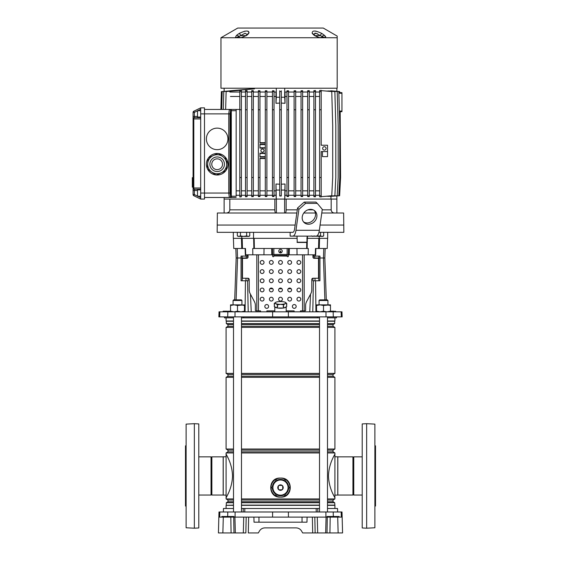 <?xml version="1.0" encoding="UTF-8"?>
<svg xmlns="http://www.w3.org/2000/svg" width="561" height="561" viewBox="0 0 561 561"><rect width="100%" height="100%" fill="white"/><g stroke="black" fill="none" stroke-linecap="round" stroke-linejoin="round"><path stroke-width="0.84" d="M297.533 208.047L304.216 202.093L305.591 203.391L298.915 209.344L297.533 208.047L294.595 228.993A5.07 1.956 90 0 1 292.758 232.331L217.156 232.331L217.366 213.012L296.839 213.012M217.156 225.045L295.149 225.045L217.156 225.045M285.269 213.012C285.787 212.871 286.075 211.813 286.145 209.842L286.145 199.071L331.179 199.071L331.179 209.842C331.425 211.813 332.512 212.864 334.447 213.012M226.553 213.012C228.488 212.871 229.575 211.813 229.821 209.842L229.821 199.071L274.855 199.071L274.855 209.842C274.925 211.813 275.213 212.864 275.731 213.012L275.577 212.963M336.873 213.012L336.873 199.071L331.179 199.071M334.433 213.012L333.823 212.949M276.384 213.012L276.384 199.071L284.616 199.071L284.616 213.012M274.855 199.071L276.285 199.071L275.977 195.27L274.041 195.27M286.959 195.27L285.023 195.27L284.715 199.071L286.145 199.071M228.818 212.128L227.156 212.956M224.127 213.012L224.127 199.071L229.821 199.071M297.281 209.842L286.145 209.842L286.124 210.487M320.086 225.045L343.844 225.045L320.086 225.045M303.789 213.012L315.415 213.012M321.776 213.012L343.634 213.012L343.844 232.331L318.936 232.331M224.127 197.493L224.127 199.071M339.65 92.579L341.944 92.656L339.65 92.579L341.944 92.656L341.944 111.66L340.19 111.723M240.893 37.741L235.276 37.741L236.398 35.441L239.161 33.457C245.886 30.252 249.084 30.252 248.754 33.457L246.707 35.441L240.893 37.741A2.532 1.683 -90 0 1 241.532 37.552L240.073 37.552A1.9 1.276 -90 0 1 238.93 36.5L236.763 37.552L241.875 37.552M337.189 37.741L337.189 36.093L323.255 28.05L237.745 28.05L220.957 37.741L220.957 88.224L337.189 88.224L337.189 37.741L241.77 37.741A2.532 0.68 76 0 1 241.987 37.475L242.114 37.489A2.532 0.68 76 0 0 241.987 37.475L246.118 35.497A2.532 1.178 57.5 0 1 246.707 35.441M236.672 37.489A2.532 2.37 -49.2 0 0 235.276 37.741L220.957 37.741M319.125 37.552L319.013 37.475A2.532 0.68 -76 0 1 319.23 37.741L314.293 35.441L312.246 33.457C311.881 30.252 315.079 30.252 321.839 33.457L324.602 35.441L325.724 37.741A2.532 2.37 49.2 0 0 324.328 37.489L322.07 36.5A2.532 1.893 -44.4 0 1 324.602 35.441L325.092 35.981M325.787 37.033L325.569 36.612M316.018 31.164L315.443 31.065M249.014 32.475L248.958 32.075M248.481 31.423L247.815 31.114M244.975 31.171L244.077 31.388M246.118 35.497L247.261 34.516L245.045 33.26L238.93 36.5A2.532 1.893 44.4 0 0 236.398 35.441M236.041 37.741A2.532 1.893 -90 0 1 236.763 37.552L240.62 37.552M247.275 34.628L247.261 34.516A2.532 2.153 26.6 0 1 248.754 33.457M245.879 35.652L240.844 35.652A2.532 0.596 -119.1 0 0 239.161 33.457M320.107 37.741A2.532 1.683 -90 0 0 319.468 37.552L320.927 37.552A1.9 1.276 -90 0 0 322.07 36.5L315.962 33.26L313.739 34.516A2.532 2.153 153.4 0 0 312.246 33.457M314.293 35.441A2.532 1.178 -57.5 0 1 314.882 35.497L313.725 34.628M318.886 37.489L319.468 37.552M324.959 37.741A2.532 1.893 -90 0 0 324.237 37.552L320.38 37.552M315.121 35.652L320.156 35.652A2.532 0.596 -60.9 0 1 321.839 33.457M314.707 33.232L315.808 33.232M317.056 33.639L317.694 33.955M237.051 37.257L238.137 36.795M238.299 36.738L238.93 36.5M224.127 91.303L224.127 88.224M319.616 91.548L319.616 177.535L321.201 177.535L321.201 151.568L327.533 151.568L322.463 151.568L322.463 156.631L327.533 156.631L327.533 145.236L321.201 145.236L321.201 90.328L319.616 90.51L319.616 91.548L321.201 91.548M200.691 117.046L197.521 117.046L197.521 110.713L200.691 110.713M200.691 189.891L197.521 189.891L197.521 196.224L200.691 196.224M193.089 177.858L192.325 177.858L192.325 178.826L193.089 178.826M192.325 185.193L193.089 185.193L192.325 185.193L192.325 187.157L193.089 187.157L193.089 184.506M193.089 187.157L193.089 112.361L193.089 177.655L192.325 177.655M200.691 189.253L194.351 189.253A1.269 1.269 0 0 1 193.089 187.991L193.089 194.576L193.089 187.991L200.691 187.991L200.691 107.859L193.797 111.218L200.691 107.859L204.492 107.859L204.492 199.071L200.691 199.071L193.797 195.712L200.691 199.071L200.691 187.991M192.325 181.266L192.325 185.046L193.089 185.046L193.089 181.266L192.325 181.266L192.325 179.022L193.089 179.022L193.089 179.534L192.325 179.534L193.089 179.534M193.089 112.361A1.269 1.269 0 0 1 193.797 111.218A1.269 1.269 0 0 0 193.089 112.361L194.351 112.361L194.351 116.415L197.521 116.415M193.797 195.712A1.269 1.269 0 0 1 193.089 194.576A1.269 1.269 0 0 0 193.797 195.712L194.351 194.576L197.521 196.119M193.089 187.991A1.269 1.269 0 0 0 194.351 189.253A1.269 0.554 -90 0 1 193.797 187.991L193.797 118.946A1.269 0.554 -90 0 1 194.351 117.677L200.691 117.677L194.351 117.677A1.269 1.269 0 0 0 193.089 118.946L200.691 118.946M193.797 111.218L194.351 112.361L197.521 110.819M192.325 185.291L193.089 185.291M192.325 183.854L193.089 183.854M252.099 88.855L230.171 90.777M221.378 91.548L220.88 109.444M252.899 88.855L222.177 91.548L221.679 109.444M239.799 109.444L223.278 109.444L223.776 91.548L254.498 88.855M239.799 90.349L226.139 91.548L225.641 109.444M217.156 149.668A10.771 10.771 0 0 0 227.927 138.897A10.771 10.771 0 0 0 217.156 128.132A10.771 10.771 0 0 0 206.392 138.897A10.771 10.771 0 0 0 217.156 149.668M217.156 175.004A10.771 10.771 0 0 0 227.927 164.233A10.771 10.771 0 0 0 217.156 153.469A10.771 10.771 0 0 0 206.392 164.233A10.771 10.771 0 0 0 217.156 175.004M229.435 109.444L231.307 109.444L231.307 196.224L236.16 196.224L236.16 110.713L230.571 110.713L230.01 113.876L230.01 193.054L230.571 196.224L230.683 110.713A1.269 1.248 90 0 0 229.435 109.444L204.492 109.444M236.16 197.493L229.323 197.493L228.762 193.054L228.762 113.876L229.323 109.444A1.269 1.248 90 0 1 230.571 110.713M230.571 196.224A1.269 1.248 -90 0 1 229.323 197.493L204.492 197.493M236.16 109.444L236.16 110.713M279.708 97.235L276.285 97.235L275.97 103.287L275.97 92.025M275.97 103.287L279.708 103.084M281.292 103.084L285.03 103.287L285.03 92.025M276.285 97.235L276.285 88.224M285.03 103.287L284.715 97.235L281.292 97.235M284.715 97.235L284.715 88.224M336.873 91.303L336.873 88.224M262.457 152.199A1.585 1.585 0 0 0 264.042 150.614A1.585 1.585 0 0 0 262.457 149.037A1.585 1.585 0 0 0 260.872 150.614A1.585 1.585 0 0 0 262.457 152.199M324.363 150.11A1.711 1.711 0 0 0 326.074 148.399A1.711 1.711 0 0 0 324.363 146.687A1.711 1.711 0 0 0 322.652 148.399A1.711 1.711 0 0 0 324.363 150.11M239.799 92.025L229.828 92.025M241.384 90.51L239.799 90.328L239.799 91.548L241.384 91.548L241.384 90.51M245.522 92.025L241.384 92.025M247.106 90.63L245.522 90.503L245.522 91.548L247.106 91.548L247.106 90.63M251.742 92.025L247.106 92.025M253.327 90.707L251.742 90.616L251.742 91.548L253.327 91.548L253.327 90.707M258.369 92.025L253.327 92.025M259.953 90.763L258.369 90.693L258.369 91.548L259.953 91.548L259.953 90.763M265.304 92.025L259.953 92.025M266.889 90.791L265.304 90.749L265.304 91.548L266.889 91.548L266.889 90.791M272.457 92.025L266.889 92.025M274.041 90.798L272.457 90.777L272.457 91.548L274.041 91.548L274.041 90.798M276.285 92.025L274.041 92.025M286.959 92.025L284.715 92.025M288.543 90.777L286.959 90.798L286.959 91.548L288.543 91.548L288.543 90.777M294.111 92.025L288.543 92.025M295.696 90.749L294.111 90.791L294.111 91.548L295.696 91.548L295.696 90.749M301.047 92.025L295.696 92.025M302.631 90.693L301.047 90.763L301.047 91.548L302.631 91.548L302.631 90.693M307.673 92.025L302.631 92.025M309.258 90.616L307.673 90.707L307.673 91.548L309.258 91.548L309.258 90.616M313.894 92.025L309.258 92.025M315.478 90.503L313.894 90.63L313.894 91.548L315.478 91.548L315.478 90.503M319.616 92.025L315.478 92.025M324.861 196.357L334.861 195.754L335.808 177.535L335.808 125.594L334.861 91.548L324.861 90.945M327.883 196.364L337.224 195.754L338.178 177.535L338.178 125.594L337.224 91.548L327.883 90.938M329.924 196.392L338.823 195.754L339.77 177.535L339.77 125.594L338.823 91.548L329.924 90.91M265.304 148.083L259.953 148.083L259.953 144.282L265.304 144.282M265.304 190.838L259.953 190.838M259.953 177.535L259.953 196.539L258.369 196.602L258.369 177.535L259.953 177.535L259.953 158.216L265.304 158.216M265.304 156.954L259.953 156.954L259.953 153.153L265.304 153.153M274.041 196.497L272.457 196.518L272.457 195.754L274.041 195.754L274.041 196.497M272.457 195.27L266.889 195.27M266.889 196.511L265.304 196.553L265.304 195.754L266.889 195.754L266.889 196.511M265.304 195.27L259.953 195.27M258.369 195.27L253.327 195.27M253.327 196.588L251.742 196.68L251.742 195.754L253.327 195.754L253.327 196.588M251.742 195.27L247.106 195.27M247.106 196.666L245.522 196.792L245.522 195.754L247.106 195.754L247.106 196.666M245.522 195.27L241.384 195.27M241.384 196.792L239.799 196.967L239.799 195.754L241.384 195.754L241.384 196.792M239.799 195.27L236.16 195.27M330.969 199.071L330.969 196.441M321.201 196.967L319.616 196.792L319.616 195.754L321.201 195.754L321.201 196.967M319.616 195.27L315.478 195.27M315.478 196.792L313.894 196.666L313.894 195.754L315.478 195.754L315.478 196.792M313.894 195.27L309.258 195.27M309.258 196.68L307.673 196.588L307.673 195.754L309.258 195.754L309.258 196.68M307.673 195.27L302.631 195.27M302.631 196.602L301.047 196.539L301.047 195.754L302.631 195.754L302.631 196.602M301.047 195.27L295.696 195.27M295.696 196.553L294.111 196.511L294.111 195.754L295.696 195.754L295.696 196.553M294.111 195.27L288.543 195.27M288.543 196.518L286.959 196.497L286.959 195.754L288.543 195.754L288.543 196.518M281.292 177.535L281.292 195.999L279.708 195.999L279.708 177.535L281.292 177.535L281.292 90.798M239.799 96.457L230.459 96.457M239.799 190.838L236.16 190.838M245.522 96.457L241.384 96.457M251.742 96.457L247.106 96.457M245.522 190.838L241.384 190.838M251.742 190.838L247.106 190.838M258.369 96.457L253.327 96.457M258.369 190.838L253.327 190.838M265.304 96.457L259.953 96.457M272.457 96.457L266.889 96.457M272.457 190.838L266.889 190.838M275.97 96.457L274.041 96.457M275.97 190.838L274.041 190.838M275.977 195.27L275.97 184.015L279.708 184.211M286.959 96.457L285.03 96.457M286.959 190.838L285.03 190.838M281.292 184.211L285.03 184.015L285.023 195.27M294.111 96.457L288.543 96.457M294.111 190.838L288.543 190.838M301.047 96.457L295.696 96.457M301.047 190.838L295.696 190.838M319.616 96.457L315.478 96.457M313.894 96.457L309.258 96.457M307.673 96.457L302.631 96.457M319.616 190.838L315.478 190.838M313.894 190.838L309.258 190.838M307.673 190.838L302.631 190.838M285.03 184.015L284.715 199.071L276.285 199.071L275.97 184.015M302.631 109.76L302.631 177.535L301.047 177.535L301.047 109.76L302.631 109.76L302.631 91.548M301.047 109.76L301.047 91.548M302.631 177.535L302.631 195.754M301.047 177.535L301.047 195.754M309.258 109.76L307.673 109.76L307.673 177.535L309.258 177.535L309.258 91.548M307.673 109.76L307.673 91.548M309.258 177.535L309.258 195.754M307.673 177.535L307.673 195.754M321.201 196.68L331.754 195.754L332.701 177.535L332.701 125.594L331.754 91.548L321.201 90.623M319.616 109.76L321.201 109.76M321.201 177.535L321.201 195.754M319.616 177.535L319.616 195.754M315.478 109.76L315.478 177.535L313.894 177.535L313.894 109.76L315.478 109.76L315.478 91.548M313.894 109.76L313.894 91.548M315.478 177.535L315.478 195.754M313.894 177.535L313.894 195.754M335.829 196.013L339.622 195.754L340.576 177.535L340.169 111.092M330.99 90.791L339.622 91.548L339.671 93.21M294.111 91.548L294.111 195.754M294.111 177.535L295.696 177.535L295.696 91.548M295.696 177.535L295.696 195.754M294.111 109.76L295.696 109.76M286.959 91.548L286.959 195.754M286.959 177.535L288.543 177.535L288.543 91.548M288.543 177.535L288.543 195.754M286.959 109.76L288.543 109.76M279.708 177.535L279.708 90.798M279.708 109.76L281.292 109.76M279.708 91.548L281.292 91.548M279.708 195.754L281.292 195.754M272.457 91.548L272.457 195.754M272.457 177.535L274.041 177.535L274.041 91.548M274.041 177.535L274.041 195.754M272.457 109.76L274.041 109.76M265.304 91.548L265.304 195.754M265.304 177.535L266.889 177.535L266.889 91.548M266.889 177.535L266.889 195.754M265.304 109.76L266.889 109.76M258.369 177.535L258.369 91.548M265.304 143.013L259.953 143.013L259.953 91.548M258.369 109.76L259.953 109.76M258.369 195.754L259.953 195.754M251.742 91.548L251.742 195.754M251.742 177.535L253.327 177.535L253.327 91.548M253.327 177.535L253.327 195.754M251.742 109.76L253.327 109.76M239.799 91.548L239.799 195.754M239.799 177.535L241.384 177.535L241.384 91.548M241.384 177.535L241.384 195.754M239.799 109.76L241.384 109.76M245.522 91.548L245.522 195.754M245.522 177.535L247.106 177.535L247.106 91.548M247.106 177.535L247.106 195.754M245.522 109.76L247.106 109.76M336.873 195.992L336.873 199.071M284.715 190.06L281.292 190.06M279.708 190.06L276.285 190.06M265.304 153.469L259.953 153.469M259.953 147.767L265.304 147.767M265.304 158.532L259.953 158.532M259.953 156.631L265.304 156.631M265.304 144.598L259.953 144.598M259.953 142.697L265.304 142.697M213.215 155.593L208.832 157.592A10.652 10.652 0 0 0 208.159 158.525L207.703 163.328A9.502 9.502 0 0 0 221.097 172.879L216.714 174.878A10.652 10.652 0 0 1 215.564 174.773L207.717 169.17A10.652 10.652 0 0 1 207.24 168.125L207.703 163.328A9.502 9.502 0 0 1 222.675 156.498A9.502 9.502 0 0 1 224.891 169.752A9.502 9.502 0 0 1 211.644 171.975A9.502 9.502 0 0 1 213.215 155.593L217.605 153.588A10.652 10.652 0 0 1 218.748 153.7L222.675 156.498A9.502 9.502 0 0 0 207.703 163.328M221.097 172.879L225.487 170.881A10.652 10.652 0 0 0 226.153 169.941L227.079 160.348A10.652 10.652 0 0 0 226.602 159.296L224.828 158.034M221.539 167.36A5.386 5.386 0 0 0 220.284 159.85A5.386 5.386 0 0 0 212.773 161.112A5.386 5.386 0 0 0 214.036 168.623A5.386 5.386 0 0 0 221.539 167.36M211.644 171.975L210.915 171.456M209.835 170.684L207.717 169.17M218.748 153.7L221.588 155.727M213.439 173.251L212.36 172.486M288.431 517.116L288.403 511.983L218.986 511.983L218.853 517.116L219.688 517.116L219.821 511.983M327.491 508.497L337.54 508.497L337.631 511.983M243.144 511.983L243.271 508.497L317.729 508.497L317.856 511.983M244.862 508.497L244.722 511.983M316.278 511.983L316.138 508.497M223.369 511.983L223.46 508.497L233.509 508.497M341.312 517.116L341.179 511.983L342.014 511.983L342.575 532.95L338.143 532.95L337.701 517.116L342.161 517.116M341.179 511.983L288.403 511.983M234.933 517.116L235.332 532.95L231.083 532.95L230.809 517.116L248.635 517.116L248.313 532.95L258.333 532.95L259.427 531.05C260.697 529.023 262.527 527.971 264.911 527.88L296.089 527.88C298.473 527.971 300.303 529.023 301.573 531.05L302.667 532.95L312.687 532.95L312.365 517.116L314.819 517.116L315.142 532.95L312.757 532.95M231.083 532.95L218.425 532.95L218.839 517.116L218.608 525.98M235.332 532.95L245.858 532.95L246.181 517.116M314.819 517.116L330.191 517.116L329.917 532.95L338.143 532.95M329.917 532.95L327.021 532.95L327.28 517.116M326.067 517.116L325.668 532.95L327.021 532.95M325.668 532.95L312.687 532.95M307.105 517.116L306.972 522.179L254.028 522.179L253.895 517.116L312.365 517.116M233.979 532.95L233.72 517.116L223.299 517.116L222.857 532.95M330.191 517.116L339.103 517.116L338.907 516.478L327.056 516.478L327.042 517.116M248.635 517.116L253.895 517.116M259.427 531.05C260.697 529.023 262.527 527.971 264.911 527.88M296.089 527.88C298.473 527.971 300.303 529.023 301.573 531.05M218.853 517.116L223.299 517.116M332.112 517.116L332.126 516.478M233.769 517.116L233.755 516.478L221.911 516.478L221.897 517.116M226.967 517.116L226.974 516.478M241.489 508.497L243.271 508.497M317.729 508.497L319.511 508.497M198.79 456.843L211.041 456.843A0.54 0.54 0 0 0 211.869 456.843L211.869 495.04A0.54 0.54 0 0 0 211.041 495.04L198.79 495.04M211.041 456.843L211.041 495.04M211.869 495.04L223.173 495.04L223.173 456.843L211.869 456.843M186.119 445.855L185.488 445.855L185.488 506.029L186.119 506.029M282.716 479.999A7.917 7.917 0 0 0 278.284 479.999M275.023 481.878A7.917 7.917 0 0 0 272.807 485.714M272.807 489.48A7.917 7.917 0 0 0 275.023 493.315M278.284 495.195A7.917 7.917 0 0 0 282.716 495.195M283.501 479.999A8.17 8.17 0 0 0 277.499 479.999M275.416 481.198A8.17 8.17 0 0 0 272.415 486.394M272.415 488.799A8.17 8.17 0 0 0 275.416 493.996M277.499 495.195A8.17 8.17 0 0 0 283.501 495.195M285.977 493.315A7.917 7.917 0 0 0 288.193 489.48M288.193 485.714A7.917 7.917 0 0 0 285.977 481.878M285.584 493.996A8.17 8.17 0 0 0 288.585 488.799M288.585 486.394A8.17 8.17 0 0 0 285.584 481.198M362.21 495.04L353.76 495.04A0.54 0.54 0 0 0 352.932 495.04L352.932 456.843A0.54 0.54 0 0 0 353.76 456.843L362.21 456.843M374.881 445.855L375.512 445.855L375.512 506.029L374.881 506.029M352.932 456.843L337.827 456.843L337.827 495.04L352.932 495.04M353.76 495.04L353.76 456.843M226.09 456.78L223.236 456.78L223.236 495.104L226.09 495.104M226.09 317.842L226.09 321.004L233.509 321.004M334.91 317.842L334.91 321.004L327.491 321.004M319.511 321.004L241.489 321.004M327.491 500.033L333.01 500.033L333.01 501.765L334.693 502.733L334.91 505.335L327.491 505.335M319.511 505.335L241.489 505.335M233.509 505.335L226.09 505.335L226.09 508.497M334.91 505.335L334.91 508.497M334.693 505.11L327.491 505.11M319.511 505.11L241.489 505.11M233.509 505.11L226.09 505.335M334.693 502.733L327.491 502.733M319.511 502.733L241.489 502.733M233.509 502.733L226.307 502.733L226.307 505.11M333.01 501.765L327.491 501.765M319.511 501.765L241.489 501.765M233.509 501.765L227.99 501.765L226.307 502.733M319.511 500.033L241.489 500.033M233.509 500.033L227.99 500.033L227.99 501.765M333.01 500.033L334.91 498.939L327.491 498.939M319.511 498.939L241.489 498.939M233.509 498.939L226.09 498.939L227.99 500.033M327.491 450.118L333.01 450.118L333.01 451.85L327.491 451.85M319.511 451.85L241.489 451.85M233.509 451.85L227.99 451.85L226.09 452.944L226.09 453.989L228.089 458.049M333.01 451.85L334.91 452.944L327.491 452.944M319.511 452.944L241.489 452.944M233.509 452.944L226.09 452.944M319.511 450.118L241.489 450.118M233.509 450.118L227.99 450.118L227.99 451.85M333.01 450.118L334.91 449.024L327.491 449.024M319.511 449.024L241.489 449.024M233.509 449.024L226.09 449.024L227.99 450.118M327.491 374.489L333.01 374.489L333.01 376.221L334.91 377.315L327.491 377.315M319.511 377.315L241.489 377.315M233.509 377.315L226.09 377.315L226.09 449.024M334.91 377.315L334.91 449.024M333.01 376.221L327.491 376.221M319.511 376.221L241.489 376.221M233.509 376.221L227.99 376.221L226.09 377.315M319.511 374.489L241.489 374.489M233.509 374.489L227.99 374.489L227.99 376.221M333.01 374.489L334.91 373.395L327.491 373.395M319.511 373.395L241.489 373.395M233.509 373.395L226.09 373.395L227.99 374.489M327.491 324.574L333.01 324.574L333.01 326.306L334.91 327.4L327.491 327.4M319.511 327.4L241.489 327.4M233.509 327.4L226.09 327.4L226.09 373.395M334.91 327.4L334.91 373.395M333.01 326.306L327.491 326.306M319.511 326.306L241.489 326.306M233.509 326.306L227.99 326.306L226.09 327.4M319.511 324.574L241.489 324.574M233.509 324.574L227.99 324.574L227.99 326.306M333.01 324.574L334.693 323.606L327.491 323.606M319.511 323.606L241.489 323.606M233.509 323.606L226.307 323.606L227.99 324.574M334.693 323.606L334.693 321.229L327.491 321.229M319.511 321.229L241.489 321.229M233.509 321.229L226.307 321.229L226.307 323.606M334.91 456.78L337.764 456.78L337.764 495.104L334.91 495.104M280.5 478.098C293.487 477.152 293.515 498.021 280.5 497.095C267.506 498.042 267.499 477.159 280.5 478.098A9.502 9.502 0 0 1 290.002 487.6A9.502 9.502 0 0 1 280.5 497.095A9.502 9.502 0 0 1 270.998 487.6A9.502 9.502 0 0 1 280.5 478.098M228.089 493.834L226.09 497.895C225.641 497.972 232.128 489.157 232.52 475.952C232.142 462.741 225.641 453.898 226.09 453.989L226.09 498.939M334.91 452.944L334.91 453.989C335.359 453.912 328.858 462.741 328.48 475.945C328.865 489.157 335.359 497.986 334.91 497.895L334.91 498.939M334.91 453.989L334.91 497.895L332.911 493.834M272.877 493.876L273.431 494.416M284.855 496.176L286.019 495.573M279.792 252.731L280.5 250.921L281.208 252.731M323.774 248.481L323.445 257.983L324.84 257.983L319.945 257.983L319.959 256.082L313.922 256.082L313.936 254.813M313.922 256.082L313.375 256.082L313.361 258.004L319.945 257.983L319.931 280.788L312.884 280.788L312.94 278.249L317.919 278.249A0.631 0.582 90 0 0 318.508 277.618L318.508 258.93A0.631 0.582 90 0 0 317.919 258.298L314.118 258.298A1.269 1.171 -90 0 1 312.947 257.029L312.947 255.451A0.631 0.582 90 0 0 312.358 254.813M247.639 258.004L237.555 257.983L241.055 257.983L241.041 256.082L247.625 256.082L247.639 257.983L241.055 257.983L241.069 280.788L248.116 280.788L248.06 278.249L243.081 278.249A0.631 0.582 -90 0 1 242.492 277.618L242.492 258.93A0.631 0.582 -90 0 1 243.081 258.298L246.882 258.298A1.269 1.171 90 0 0 248.053 257.029L248.053 255.451A0.631 0.582 -90 0 1 248.642 254.813M234.701 299.855L236.16 257.983L237.555 257.983L236.16 257.983L235.83 248.481M247.064 254.813L247.078 256.082M245.136 248.481L245.325 254.813L245.683 254.813L245.48 248.481L241.742 248.481L241.447 238.348M319.553 238.348L319.258 248.481L327.238 248.481L327.596 238.348M233.404 238.348L233.762 248.481L241.742 248.481M264.035 248.481L263.958 254.813L252.815 254.813L252.731 248.481L253.86 248.481L253.656 238.348L254.175 238.348L254.371 248.481L253.86 248.481L306.629 248.481L306.748 242.464M319.258 248.481L318.529 248.481L318.802 238.348L307.47 238.348L307.47 236.132M315.864 248.481L315.675 254.813L315.317 254.813L315.52 248.481L318.529 248.481M306.825 238.348L307.344 238.348L307.14 248.481L308.27 248.481L308.185 254.813L297.042 254.813L296.965 248.481M307.14 248.481L306.629 248.481L307.14 248.481M289.371 248.481L289.21 254.813L297.042 254.813M263.958 254.813L271.79 254.813L271.629 248.481M242.471 248.481L242.198 238.348L253.53 238.348L253.53 232.331M288.48 248.481L288.326 254.813L287.148 254.813M273.852 254.813L272.674 254.813L272.52 248.481M272.674 254.813L271.79 254.813M288.326 254.813L289.21 254.813M252.815 254.813L245.683 254.813L245.69 256.082M315.31 256.082L315.324 254.813L308.185 254.813M242.177 256.082L242.191 280.788M318.823 256.082L318.823 257.983L323.445 257.983L324.889 299.855M227.303 311.187L223.299 311.187L229.232 311.495L228.741 311.825M330.878 311.187L335.787 311.516L330.534 311.825M341.137 311.825L341.312 316.888L342.14 316.888L341.965 311.825L235.038 311.825L234.996 316.888L218.86 316.888L219.035 311.825L235.038 311.825M288.368 311.825L288.403 316.888L234.996 316.888M309.763 311.825L310.549 294.167L306.572 301.629L310.836 293.634A7.602 7.02 90 0 0 311.776 289.834L311.776 279.518A1.269 1.171 -90 0 1 312.947 278.249M312.779 311.825L313.431 280.788M313.361 257.983L318.823 257.983L318.809 280.788M224.442 316.888L224.47 317.842L233.509 317.842M317.386 316.888L317.351 317.842L243.649 317.842L243.614 316.888M327.491 317.842L336.53 317.842L336.558 316.888M288.403 316.888L341.312 316.888M243.649 317.842L241.489 317.842M319.511 317.842L317.351 317.842M251.237 311.825L250.451 294.167L254.428 301.629L250.164 293.634A7.602 7.02 -90 0 1 249.224 289.834L249.224 279.518A1.269 1.171 90 0 0 248.053 278.249M248.221 311.825L247.569 280.788M225.045 311.187L229.218 311.495M226.518 311.825L228.741 311.495L227.282 311.187M230.045 311.495L228.418 311.187L229.758 311.187L230.347 311.825M226.518 311.187L223.124 311.187L224.218 311.811M334.251 311.187L331.951 311.187M330.464 311.187L331.186 311.187M233.067 304.854L233.067 300.486L233.699 299.855L241.3 299.855L241.938 300.486L233.067 300.486L233.067 304.854L230.536 304.854L234.021 304.854L230.536 305.479L230.536 304.854M319.062 300.486L319.7 299.855L327.301 299.855L327.933 300.486L319.062 300.486L319.062 304.854M288.27 288.705L291.103 288.705M269.897 288.705L272.73 288.705M279.083 288.705L281.917 288.705M327.687 232.331L327.687 238.348L319.223 238.348L319.223 236.384M233.313 232.331L233.313 238.348L241.777 238.348L241.777 236.384M253.53 238.348L297.007 238.348M316.53 305.479L320.015 304.854L323.501 305.479L330.464 304.854L330.464 305.479L326.979 304.854L316.53 304.854L316.53 311.201L320.015 311.825L323.501 311.201L326.979 311.825L330.464 311.201L330.464 311.825M316.53 311.825L316.53 311.201M323.501 305.479L323.501 311.201M330.464 305.479L330.464 311.201M327.933 300.486L327.933 304.854L330.464 304.854M230.536 311.825L230.536 311.201L234.021 311.825L237.499 311.201L240.985 311.825L244.47 311.201L244.47 311.825M237.499 305.479L244.47 304.854L244.47 305.479L240.985 304.854L234.021 304.854L237.499 305.479L237.499 311.201M230.536 305.479L230.536 311.201M244.47 305.479L244.47 311.201M275.114 306.993A5.575 1.445 0 0 0 276.559 307.638M279.055 308.01A5.575 1.445 0 0 0 280.5 308.059A5.575 1.445 0 0 0 281.945 308.01M283.396 308.01A5.701 1.473 180 0 1 280.5 308.22A5.701 1.473 180 0 1 277.604 308.01M277.267 307.954A5.701 1.473 180 0 1 274.82 306.86M286.18 306.86A5.701 1.473 180 0 1 283.733 307.954M284.441 307.638A5.575 1.445 0 0 0 285.886 306.993M277.393 306.572L277.793 306.18L277.19 306.089L277.393 308.01L283.607 308.01L286.72 306.622L286.517 304.693M283.607 306.572L283.607 305.78L283.207 306.18L283.607 308.01M286.72 303.41L285.163 303.648A5.386 1.395 0 0 0 285.269 302.302A5.386 1.395 0 0 0 285.163 302.253L286.72 303.41L286.72 305.184M286.72 304.385L286.517 304.875M274.483 304.875L274.28 306.622L277.393 308.01M274.28 303.41L275.837 302.253A5.386 1.395 0 0 0 275.731 302.302A5.386 1.395 0 0 0 275.114 302.947A5.386 1.395 0 0 0 275.837 303.648L274.28 303.41L274.28 304.385M277.393 304.805L275.837 303.648A5.386 1.395 0 0 0 280.5 304.343A5.386 1.395 0 0 0 285.163 303.648L283.607 304.805L280.5 304.343L277.393 304.805L277.393 305.78M283.607 304.805L283.607 305.78M274.483 304.693L274.28 305.184M285.163 302.253A5.386 1.395 0 0 0 280.5 301.552A5.386 1.395 0 0 0 275.837 302.253M198.79 423.92L198.79 527.964L194.351 528.203L194.351 423.688L198.79 423.92M194.351 423.688L186.119 424.116L186.119 527.768L194.351 528.203M366.649 528.203L362.21 527.964L362.21 423.92L366.649 423.688L366.649 528.203L374.881 527.768L374.881 424.116L366.649 423.688M280.5 490.321A2.721 2.721 0 0 0 283.221 487.6A2.721 2.721 0 0 0 280.5 484.872A2.721 2.721 0 0 0 277.779 487.6A2.721 2.721 0 0 0 280.5 490.321M282.716 488.82A2.532 2.532 0 0 1 281.727 489.816L279.273 489.816A2.532 2.532 0 0 1 278.284 488.82L278.284 486.373A2.532 2.532 0 0 1 279.273 485.377L281.727 485.377A2.532 2.532 0 0 1 282.716 486.373L282.716 488.82M271.72 487.6L276.11 479.999L284.89 479.999L289.28 487.6L284.89 495.195L280.5 495.195A7.581 7.581 0 0 0 288.081 487.6A7.581 7.581 0 0 0 280.5 480.02A7.581 7.581 0 0 0 272.919 487.6A7.581 7.581 0 0 0 280.5 495.174L276.11 495.195L271.72 487.6M284.497 479.999L284.89 479.999L284.497 479.999M282.239 251.139A1.739 1.739 0 0 1 280.5 252.885A1.739 1.739 0 0 1 278.761 251.139A1.739 1.739 0 0 1 280.5 249.4A1.739 1.739 0 0 1 282.239 251.139M296.18 306.439A1.9 1.9 0 0 1 294.28 308.34A1.9 1.9 0 0 1 292.379 306.439A1.9 1.9 0 0 1 294.28 304.539A1.9 1.9 0 0 1 296.18 306.439M268.621 306.439A1.9 1.9 0 0 1 266.72 308.34A1.9 1.9 0 0 1 264.82 306.439A1.9 1.9 0 0 1 266.72 304.539A1.9 1.9 0 0 1 268.621 306.439M291.587 262.415A1.9 1.9 0 0 1 289.686 264.315A1.9 1.9 0 0 1 287.786 262.415A1.9 1.9 0 0 1 289.686 260.514A1.9 1.9 0 0 1 291.587 262.415M300.766 262.415A1.9 1.9 0 0 1 298.866 264.315A1.9 1.9 0 0 1 296.972 262.415A1.9 1.9 0 0 1 298.866 260.514A1.9 1.9 0 0 1 300.766 262.415M282.4 262.415A1.9 1.9 0 0 1 280.5 264.315A1.9 1.9 0 0 1 278.6 262.415A1.9 1.9 0 0 1 280.5 260.514A1.9 1.9 0 0 1 282.4 262.415M273.214 262.415A1.9 1.9 0 0 1 271.314 264.315A1.9 1.9 0 0 1 269.413 262.415A1.9 1.9 0 0 1 271.314 260.514A1.9 1.9 0 0 1 273.214 262.415M264.028 262.415A1.9 1.9 0 0 1 262.134 264.315A1.9 1.9 0 0 1 260.234 262.415A1.9 1.9 0 0 1 262.134 260.514A1.9 1.9 0 0 1 264.028 262.415M300.766 271.601A1.9 1.9 0 0 1 298.866 273.502A1.9 1.9 0 0 1 296.972 271.601A1.9 1.9 0 0 1 298.866 269.701A1.9 1.9 0 0 1 300.766 271.601M291.587 271.601A1.9 1.9 0 0 1 289.686 273.502A1.9 1.9 0 0 1 287.786 271.601A1.9 1.9 0 0 1 289.686 269.701A1.9 1.9 0 0 1 291.587 271.601M282.4 271.601A1.9 1.9 0 0 1 280.5 273.502A1.9 1.9 0 0 1 278.6 271.601A1.9 1.9 0 0 1 280.5 269.701A1.9 1.9 0 0 1 282.4 271.601M273.214 271.601A1.9 1.9 0 0 1 271.314 273.502A1.9 1.9 0 0 1 269.413 271.601A1.9 1.9 0 0 1 271.314 269.701A1.9 1.9 0 0 1 273.214 271.601M264.028 271.601A1.9 1.9 0 0 1 262.134 273.502A1.9 1.9 0 0 1 260.234 271.601A1.9 1.9 0 0 1 262.134 269.701A1.9 1.9 0 0 1 264.028 271.601M300.766 280.788A1.9 1.9 0 0 1 298.866 282.688A1.9 1.9 0 0 1 296.972 280.788A1.9 1.9 0 0 1 298.866 278.887A1.9 1.9 0 0 1 300.766 280.788M291.587 280.788A1.9 1.9 0 0 1 289.686 282.688A1.9 1.9 0 0 1 287.786 280.788A1.9 1.9 0 0 1 289.686 278.887A1.9 1.9 0 0 1 291.587 280.788M282.4 280.788A1.9 1.9 0 0 1 280.5 282.688A1.9 1.9 0 0 1 278.6 280.788A1.9 1.9 0 0 1 280.5 278.887A1.9 1.9 0 0 1 282.4 280.788M273.214 280.788A1.9 1.9 0 0 1 271.314 282.688A1.9 1.9 0 0 1 269.413 280.788A1.9 1.9 0 0 1 271.314 278.887A1.9 1.9 0 0 1 273.214 280.788M264.028 280.788A1.9 1.9 0 0 1 262.134 282.688A1.9 1.9 0 0 1 260.234 280.788A1.9 1.9 0 0 1 262.134 278.887A1.9 1.9 0 0 1 264.028 280.788M300.766 289.967A1.9 1.9 0 0 1 298.866 291.867A1.9 1.9 0 0 1 296.972 289.967A1.9 1.9 0 0 1 298.866 288.066A1.9 1.9 0 0 1 300.766 289.967M291.587 289.967A1.9 1.9 0 0 1 289.686 291.867A1.9 1.9 0 0 1 287.786 289.967A1.9 1.9 0 0 1 289.686 288.066A1.9 1.9 0 0 1 291.587 289.967M282.4 289.967A1.9 1.9 0 0 1 280.5 291.867A1.9 1.9 0 0 1 278.6 289.967A1.9 1.9 0 0 1 280.5 288.066A1.9 1.9 0 0 1 282.4 289.967M273.214 289.967A1.9 1.9 0 0 1 271.314 291.867A1.9 1.9 0 0 1 269.413 289.967A1.9 1.9 0 0 1 271.314 288.066A1.9 1.9 0 0 1 273.214 289.967M264.028 289.967A1.9 1.9 0 0 1 262.134 291.867A1.9 1.9 0 0 1 260.234 289.967A1.9 1.9 0 0 1 262.134 288.066A1.9 1.9 0 0 1 264.028 289.967M300.766 299.153A1.9 1.9 0 0 1 298.866 301.054A1.9 1.9 0 0 1 296.972 299.153A1.9 1.9 0 0 1 298.866 297.253A1.9 1.9 0 0 1 300.766 299.153M291.587 299.153A1.9 1.9 0 0 1 289.686 301.054A1.9 1.9 0 0 1 287.786 299.153A1.9 1.9 0 0 1 289.686 297.253A1.9 1.9 0 0 1 291.587 299.153M282.4 299.153A1.9 1.9 0 0 1 280.5 301.054A1.9 1.9 0 0 1 278.6 299.153A1.9 1.9 0 0 1 280.5 297.253A1.9 1.9 0 0 1 282.4 299.153M273.214 299.153A1.9 1.9 0 0 1 271.314 301.054A1.9 1.9 0 0 1 269.413 299.153A1.9 1.9 0 0 1 271.314 297.253A1.9 1.9 0 0 1 273.214 299.153M264.028 299.153A1.9 1.9 0 0 1 262.134 301.054A1.9 1.9 0 0 1 260.234 299.153A1.9 1.9 0 0 1 262.134 297.253A1.9 1.9 0 0 1 264.028 299.153M287.148 255.956L287.148 255.451L273.852 255.451L273.852 255.956L287.148 256.082A0.631 0.631 0 0 0 287.786 256.714A0.631 0.631 0 0 0 288.417 256.082L288.417 255.451A0.631 0.631 0 0 1 289.048 254.813M271.952 254.813A0.631 0.631 0 0 1 272.583 255.451L272.583 256.082A0.631 0.631 0 0 0 273.214 256.714A0.631 0.631 0 0 0 273.852 256.082L273.852 255.956M260.549 310.871L260.549 311.825L260.549 310.871L255.956 310.871A0.631 0.582 -90 0 1 255.367 310.24L255.367 305.429A7.602 7.02 90 0 0 254.428 301.629A7.602 7.02 90 0 1 255.367 305.429L255.367 310.24M266.882 310.871L266.882 311.825L266.882 310.871L274.799 310.871L266.882 310.871M286.201 310.871L294.118 310.871L294.118 311.825L294.118 310.871L286.201 310.871M300.451 310.871L300.451 311.825L300.451 310.871L305.044 310.871A0.631 0.582 90 0 0 305.633 310.24L305.633 305.429A7.602 7.02 -90 0 1 306.572 301.629A7.602 7.02 -90 0 0 305.633 305.429M273.852 255.451L273.852 249.112A0.631 0.631 0 0 1 274.483 248.481M286.517 248.481A0.631 0.631 0 0 1 287.148 249.112L287.148 255.451M314.251 210.431A7.917 6.865 -46.7 0 1 314.455 218.46A7.917 6.865 -46.7 0 1 307.133 222.927A7.917 6.865 -46.7 0 1 303.487 221.84M308.508 224.225A7.917 6.865 -46.7 0 1 304.125 222.542A7.917 6.865 -46.7 0 1 303.024 214.281A7.917 6.865 -46.7 0 1 310.598 209.344A7.917 6.865 -46.7 0 1 314.987 211.027A7.917 6.865 -46.7 0 1 316.081 219.288A7.917 6.865 -46.7 0 1 308.508 224.225M305.591 203.391L317.281 203.391L322.287 209.344L319.349 230.291A8.871 3.422 90 0 1 316.131 236.132L290.142 236.132L290.142 232.331M298.915 209.344L295.97 230.291A8.871 3.422 90 0 1 292.758 236.132M317.281 203.391L315.899 202.093L304.216 202.093M297.007 236.132L297.26 242.464L306.888 242.464L307.14 236.132M315.233 236.132L320.562 235.9L322.112 236.384L323.669 235.9L323.669 232.331M320.562 235.9L320.562 232.331M311.236 235.9L312.786 236.384L314.342 235.9M311.628 236.132L322.834 236.384L323.669 235.9M249.764 235.9L248.93 236.384L238.166 236.384L237.331 235.9L238.888 236.384L240.438 235.9L243.551 236.384L246.658 235.9L248.214 236.384L249.764 235.9L249.764 232.331M246.658 235.9L246.658 232.331M240.438 235.9L240.438 232.331M237.331 235.9L237.331 232.331M331.179 209.842L322.217 209.842M313.157 209.842L307.905 209.842M274.855 209.842L229.821 209.842M341.944 93.294L338.865 93.182M339.37 111.12L341.944 111.029M200.691 193.054L230.01 193.054M200.691 113.876L230.01 113.876M197.521 190.523L194.351 190.523L194.351 194.576L193.089 194.576M197.731 196.224L200.691 197.661M194.351 189.253L194.351 190.523L193.089 190.523M200.691 109.269L197.731 110.713M193.089 116.415L194.351 116.415L194.351 117.677M229.435 197.493A1.269 1.248 -90 0 0 230.683 196.224L231.307 196.224L231.307 197.493M211.224 160.004A7.286 7.286 0 0 0 212.928 170.165A7.286 7.286 0 0 0 223.089 168.461A7.286 7.286 0 0 0 221.385 158.307A7.286 7.286 0 0 0 211.224 160.004M333.325 516.478L333.213 511.983M325.92 517.116L325.892 511.983M272.569 517.116L272.597 511.983M235.08 517.116L235.108 511.983M227.675 516.478L227.787 511.983M302.035 522.179L302.035 517.116M258.965 522.179L258.965 517.116M243.726 517.116L243.32 532.95M317.274 517.116L317.68 532.95M333.213 517.116L333.206 516.478M331.488 517.116L331.488 516.478M327.687 517.116L327.687 516.478M228.068 517.116L228.061 516.478M226.342 517.116L226.342 516.478M222.542 517.116L222.542 516.478M237.226 248.481L237.555 257.983L236.111 299.855M319.342 245.613L319.447 241.833M241.553 241.833L241.658 245.613M246.237 256.082L246.251 258.298M314.763 256.082L314.749 258.298M335.709 311.495L330.464 311.516M331.13 311.187L330.464 311.495M315.934 311.825L315.562 280.788M219.863 311.825L219.688 316.888M227.857 311.825L227.682 316.888M272.632 311.825L272.597 316.888M325.962 311.825L326.004 316.888M333.143 311.825L333.318 316.888M245.066 311.825L245.438 280.788M229.582 311.825L229.232 311.495L230.045 311.516M222.493 311.825L223.299 311.825M226.342 311.187L225.725 311.825M331.446 311.187L331.986 311.825M245.984 280.788L246.013 278.249M315.016 280.788L314.987 278.249M258.453 254.813L258.453 310.871M302.547 254.813L302.547 310.871M304.195 254.813L304.195 310.871M256.805 254.813L256.805 310.871M287.148 254.435L273.852 254.435M319.349 230.291L295.97 230.291M297.007 242.212L307.14 242.212M319.013 37.475L314.882 35.497M192.325 185.242L193.089 185.242M339.089 516.478L339.103 517.116M233.944 516.478L233.958 517.116M326.299 299.855L324.84 257.983L325.17 248.481M229.758 311.187L230.396 311.825M224.772 311.187L224.134 311.825M335.471 311.187L336.102 311.825M241.489 316.888L241.489 511.983M241.938 300.486L241.938 304.854M233.509 316.888L233.509 511.983M327.491 316.888L327.491 511.983M319.511 316.888L319.511 511.983M274.799 306.853L274.799 311.825M286.201 306.853L286.201 311.825"/></g></svg>

